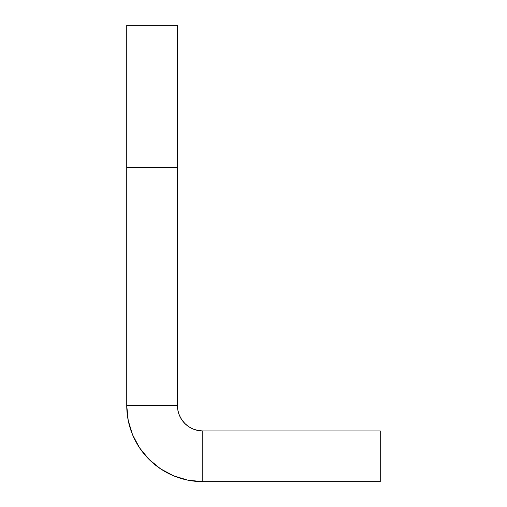 <?xml version="1.0" encoding="UTF-8"?>
<svg xmlns="http://www.w3.org/2000/svg" width="507" height="507" viewBox="0 0 507 507"><rect width="100%" height="100%" fill="white"/><g stroke="black" fill="none" stroke-linecap="round" stroke-linejoin="round"><path stroke-width="0.76" d="M177.45 25.35L177.45 167.475L126.75 167.475L177.45 167.475L177.45 405.6L126.75 405.6L126.75 167.475L126.75 405.6A76.05 76.05 0 0 0 202.8 481.65L380.25 481.65L202.8 481.65L202.8 430.95L380.25 430.95L380.25 481.65L380.25 430.95L202.8 430.95A25.35 25.35 0 0 1 177.45 405.6L126.75 405.6L128.214 420.436L132.536 434.702L139.564 447.852L149.026 459.374L160.548 468.836L173.698 475.864L187.964 480.186L202.8 481.65L202.8 430.95L197.857 430.462L193.097 429.023L188.718 426.679L184.878 423.522L181.721 419.682L179.377 415.303L177.938 410.543L177.45 405.6L177.45 25.35L126.75 25.35L126.75 167.475L126.75 25.35M149.026 459.374L139.564 447.852L132.536 434.702M177.938 410.543L179.377 415.303"/></g></svg>
